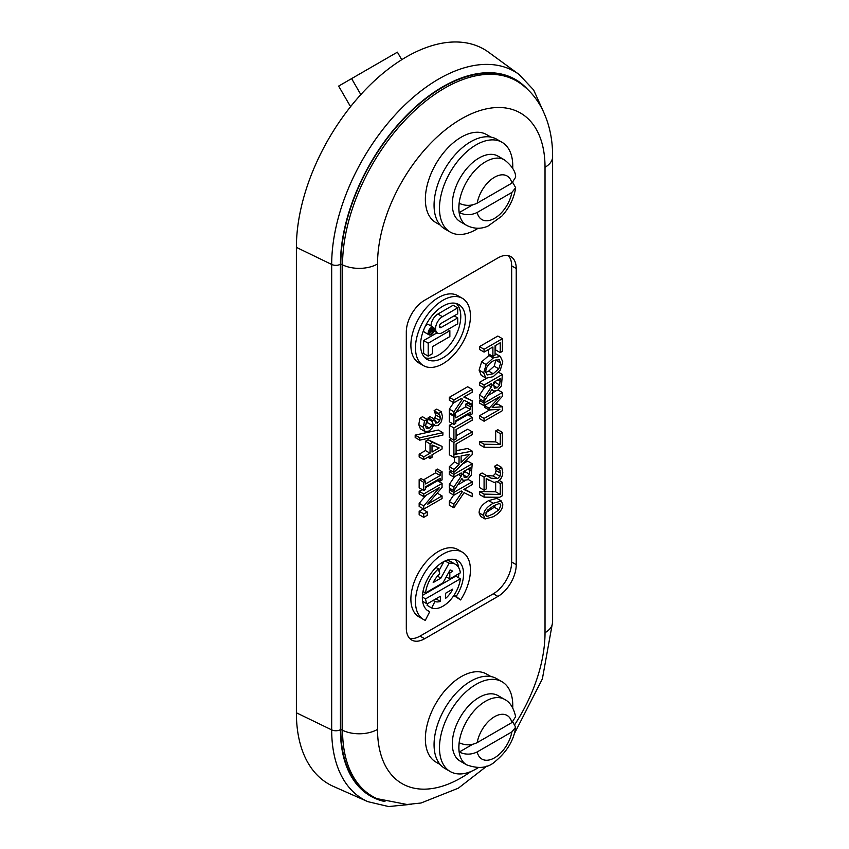 <?xml version="1.0" encoding="UTF-8"?>
<svg xmlns="http://www.w3.org/2000/svg" width="849" height="849" viewBox="0 0 849 849"><rect width="100%" height="100%" fill="white"/><g stroke="black" fill="none" stroke-linecap="round" stroke-linejoin="round"><path stroke-width="1.27" d="M419.162 503.319L423.747 505.962L423.747 509.124L419.162 506.471L419.162 503.319L426.039 495.285M425.614 487.613L437.49 480.757L442.064 483.399L423.747 493.98L419.162 491.338L419.162 493.959L423.747 496.601L439.549 487.485L423.747 505.962M423.747 493.98L423.747 496.601M419.162 491.338L422.176 489.597M436.566 493.81L437.49 493.28L442.064 495.922L427.567 504.295L442.064 487.4L442.064 483.399M423.747 509.124L442.064 498.543L442.064 495.922M419.767 440.164L415.182 437.522L415.182 435.123L419.767 437.766L419.767 440.164L442.881 435.102L442.881 432.672L419.767 437.766M415.182 435.123L438.307 430.019L442.881 432.672M449.333 501.515L453.907 504.157L453.907 507.808L449.333 505.166L449.333 501.515L453.684 495.063M468.022 479.367L472.235 481.808L453.907 492.378L449.333 489.735L449.333 492.547L453.907 495.19L461.23 490.966L462.429 491.507L453.907 504.157M453.907 492.378L453.907 495.19M449.333 489.735L450.787 488.897M457.738 484.885L464.987 480.704M464.371 489.151L472.235 493.29L463.819 489.48L472.235 484.62L472.235 481.808M453.907 507.808L464.053 492.685L472.235 496.718L472.235 493.29M467.067 477.042L464.191 477.499L463.236 471.757L470.123 467.778L469.497 474.294L467.067 477.042L463.246 474.835M462.482 474.389L464.923 471.651L469.497 474.294M464.923 471.651L465.284 470.579M449.333 484.408L453.907 487.05L453.907 490.701L449.333 488.058L449.333 484.408L454.374 476.873M458.407 474.538L461.198 476.151L453.907 487.05M462.344 464.17L467.65 461.103L472.235 463.756L453.907 474.326L449.333 471.683L449.333 474.495L453.907 477.138L461.198 472.935L461.198 476.151M453.907 474.326L453.907 477.138M449.333 471.683L451.074 470.686M453.907 490.701L461.888 478.571L463.299 480.364L467.258 479.855L471.269 475.143L472.235 463.756M449.333 425.296L453.907 427.938L453.907 440.196L449.333 437.553L449.333 425.296L452.347 423.555M455.786 421.571L467.65 414.715L472.235 417.358L453.907 427.938M453.907 440.196L456.083 438.944L456.083 429.498L472.235 420.17L472.235 417.358M449.333 409.112L453.907 411.754L453.907 415.405L449.333 412.763L449.333 409.112L453.684 402.649M449.333 397.332L467.65 386.751L472.235 389.394L453.907 399.975L449.333 397.332L449.333 400.144L453.907 402.787L461.23 398.563L462.429 399.104L453.907 411.754M453.907 399.975L453.907 402.787M464.371 396.748L472.235 400.887L463.819 397.067L472.235 392.206L472.235 389.394M453.907 415.405L464.053 400.272L472.235 404.315L472.235 400.887M487.655 516.351L486.456 516.181L485.724 514.345L487.697 510.037L493.227 506.121L498.809 503.637L499.997 503.818L500.74 505.675L498.83 509.878L493.237 513.878L487.655 516.351L485.83 515.301M485.989 512.669L494.256 507.235L495.901 504.677M485.066 518.983L480.492 516.33L479.112 512.87C479.069 508.307 482.253 504.221 488.642 500.602L496.803 498.374L501.388 501.016L493.227 503.245C486.827 506.864 483.654 510.949 483.686 515.523L485.066 518.983L493.237 516.765C499.605 513.157 502.778 509.071 502.767 504.508L501.388 501.016M484.079 490.181L479.494 487.538L479.494 474.485L482.094 472.989L486.679 475.631L484.079 477.138L484.079 490.181L486.201 488.95L486.201 478.571L494.086 482.434L497.747 481.415C500.974 479.43 502.65 476.353 502.788 472.193L501.685 467.417L499.074 468.924L500.666 473.222L499.923 476.236L497.62 478.613L491.083 478.199L486.679 475.631M479.494 474.485L484.079 477.138M486.509 475.557L493.036 475.96L495.338 473.593L496.081 470.569L495.498 467.905L500.082 470.548M495.498 467.905L494.489 466.43L499.074 469.072M494.489 466.43L499.074 468.924M494.489 466.281L497.1 464.764L501.685 467.417M479.494 415.777L484.079 418.419L484.079 421.231L479.494 418.578L479.494 415.777L489.576 409.95M498.183 390.084L502.396 392.514L484.079 403.095L479.494 400.441L479.494 403.073L484.079 405.716L499.859 396.6L489.13 408.263L484.546 405.62L484.546 407.34L489.13 409.982L499.859 409.303L484.079 418.419M489.13 408.263L489.13 409.982M484.079 403.095L484.079 405.716M479.494 400.441L480.948 399.603M487.899 395.592L495.147 391.41M495.137 404.304L497.822 404.092L502.396 406.745L492.197 407.52L502.396 396.356L502.396 392.514M484.079 421.231L502.396 410.651L502.396 406.745M497.227 387.749L494.351 388.205L493.396 382.464L500.294 378.484L499.668 385L497.227 387.749L493.418 385.542M492.653 385.106L495.084 382.358L499.668 385M495.084 382.358L495.445 381.286M479.494 395.114L484.079 397.757L484.079 401.407L479.494 398.765L479.494 395.114L484.535 387.59M488.578 385.255L491.369 386.868L484.079 397.757M498.618 372.276L502.396 374.462L484.079 385.032L479.494 382.39L479.494 385.202L484.079 387.844L491.369 383.642L491.369 386.868M484.079 385.032L484.079 387.844M479.494 382.39L486.541 378.325M484.079 401.407L492.049 389.277L493.471 391.071L497.429 390.561L501.43 385.849L502.396 374.462M498.777 359.424L500.677 363.022L498.777 368.806L493.237 373.73L487.22 374.961L485.798 371.618C485.872 367.468 488.355 363.903 493.237 360.889L499.308 359.658M485.84 372.382L488.653 371.087L494.192 366.152L496.06 359.594M486.19 378.198L493.237 376.659L500.305 370.047L502.788 361.791L500.305 356.421L493.237 357.96L486.19 364.55L483.686 372.817L485.83 378.017L481.256 375.375L479.112 370.164L481.606 361.907L489.852 354.67M495.063 353.577L500.655 356.591L495.72 353.768M495.063 345.745L500.231 342.763L500.231 352.6L502.396 351.348L502.396 338.698L484.079 349.279L484.079 352.091L492.898 346.997L492.898 356.421L495.063 355.169L495.063 345.745M488.313 349.639L488.313 353.778L492.898 356.421M484.079 349.279L479.494 346.625L479.494 349.438L484.079 352.091M479.494 346.625L497.822 336.055L502.396 338.698M495.646 345.405L495.646 349.958L500.231 352.6M484.079 447.221L479.494 444.568L479.494 441.554L484.079 444.197L484.079 447.221L499.647 447.381L502.396 445.799L502.396 432.374L500.241 433.616L500.241 444.536L484.079 444.197M479.494 441.554L495.667 441.894L500.241 444.536M495.667 441.894L495.667 430.974L500.241 433.616M495.667 430.974L497.822 429.732L502.396 432.374M484.079 497.143L479.494 494.5L479.494 491.475L484.079 494.129L484.079 497.143L499.647 497.302L502.396 495.72L502.396 482.296L500.241 483.537L500.241 494.458L484.079 494.129M479.494 491.475L495.667 491.815L500.241 494.458M495.667 491.815L495.667 482.296M497.132 481.744L500.241 483.537M499.159 480.428L502.396 482.296M449.333 413.622L453.907 416.265L453.907 424.458L449.333 421.815L449.333 413.622L450.076 413.187M454.544 414.461L455.786 415.182L453.907 416.265M455.817 412.572L465.783 406.809L470.367 409.451L455.786 417.878L455.786 415.182M465.783 406.809L465.783 404.124L470.367 406.767L470.367 409.451M465.783 404.124L467.65 403.042L472.235 405.684L470.367 406.767M468.032 413.612L470.367 414.959L472.235 413.877L472.235 405.684M453.907 424.458L455.786 423.375L455.786 420.69L470.367 412.264L470.367 414.959M461.113 462.503L461.113 455.977L469.741 454.257L461.113 462.503M472.235 451.148L454.088 454.565L456.083 453.408L456.083 443.963L472.235 434.646L472.235 431.833L453.907 442.403L453.907 457.441L459.033 456.401L459.033 464.477L453.907 469.359L453.907 472.32L472.235 454.618L472.235 451.148L467.65 448.505L456.083 450.681M453.907 469.359L449.333 466.717L449.333 469.677L453.907 472.32M449.333 466.717L454.448 461.835L459.033 464.477M454.448 461.835L454.448 457.335M453.907 442.403L449.333 439.761L449.333 454.799L453.907 457.441M449.333 439.761L451.243 438.657M456.083 435.866L467.65 429.18L472.235 431.833M434.401 419.13L435.749 414.97L434.147 410.767L438.731 413.41L439.75 414.917L440.334 417.612L439.771 420.51L437.776 422.77L435.728 423.078L434.699 419.3L432.672 420.478L432.014 425.243L429.361 428.045L426.421 428.48M435.176 412.274L439.75 414.917M434.147 410.767L438.731 413.41M434.147 410.598L436.747 409.101L441.321 411.744L438.731 413.24M425.052 431.547L420.404 428.862L418.78 424.67L419.905 418.239L424.489 420.881L423.364 427.312L425.052 431.547L429.18 431.027L432.566 427.599L433.754 424.065L435.113 425.763L438.031 425.508L441.416 421.666L442.456 416.615L441.321 411.744M419.905 418.239L422.505 416.732L427.089 419.385L424.489 420.881M426.347 428.427L425.487 425.911L427.089 419.385M424.776 425.402L427.44 422.6L428.087 417.835L432.672 420.478M428.087 417.835L430.125 416.657L434.699 419.3M432.014 452.071L432.014 444.961L439.177 447.943L432.014 452.071M432.014 446.786L433.85 445.725M423.747 459.574L430.04 455.934L430.04 458.46L432.014 457.324L432.014 454.799L442.064 448.994L442.064 446.394L432.629 442.382L430.04 443.868L430.04 453.217L423.747 456.847L423.747 459.574L419.162 456.932L419.162 454.204L423.747 456.847M419.162 454.204L425.466 450.564L430.04 453.217M425.466 450.564L425.466 441.225L430.04 443.868M425.466 441.225L428.045 439.729L432.629 442.382M428.045 439.729L442.064 446.394M427.864 457.197L430.04 458.46M423.747 490.499L419.162 487.857L419.162 479.664L421.04 478.581L425.614 481.224L423.747 482.306L423.747 490.499L425.614 489.417L425.614 486.732L440.196 478.316L440.196 481.001L442.064 479.918L442.064 471.726L440.196 472.808L440.196 475.504L425.614 483.919L425.614 481.224M419.162 479.664L423.747 482.306M423.364 479.929L435.622 472.861L440.196 475.504M435.622 472.861L435.622 470.166L440.196 472.808M435.622 470.166L437.49 469.083L442.064 471.726M437.861 479.653L440.196 481.001M423.747 517.349L419.162 514.706L419.162 511.31L422.675 509.283L427.249 511.936L423.747 513.953L423.747 517.349L427.249 515.322L427.249 511.936M419.162 511.31L423.747 513.953M508.381 255.687A25.905 14.964 -60 0 1 511.66 265.875L511.66 562.049A25.905 14.964 -60 0 1 493.333 593.78L420.053 636.092A25.905 14.964 -60 0 1 409.589 638.342M458.343 577.596A29.153 16.831 120 0 0 458.885 573.68M458.725 567.716A29.153 16.831 120 0 0 455.053 559.597M423.524 619.505L418.939 616.862A38.863 22.435 -60 0 1 418.939 571.982A38.863 22.435 -60 0 1 457.802 549.547L462.387 552.19A38.863 22.435 120 0 0 423.524 574.635A38.863 22.435 120 0 0 423.524 619.505A38.863 22.435 120 0 0 425.285 620.354L429.711 611.726A29.153 16.831 -60 0 1 428.384 611.089A29.153 16.831 -60 0 1 428.384 577.437A29.153 16.831 -60 0 1 457.526 560.605A29.153 16.831 -60 0 1 456.2 596.433L460.614 599.956A38.863 22.435 120 0 0 462.387 552.19M460.614 599.956L453.833 595.552M438.912 570.751L444.027 561.465M446.192 560.478A24.897 14.38 -60 0 1 450.819 561.645L455.404 564.288A24.897 14.38 120 0 0 449.079 563.258L440.886 578.116L433.192 582.563A17.606 10.167 -60 0 1 439.729 573.818L438.402 568.841A24.897 14.38 120 0 0 425.54 592.931L442.955 582.87L450.076 569.944A17.606 10.167 -60 0 1 451.764 570.602A17.606 10.167 -60 0 1 452.719 571.292L449.821 572.958L449.821 578.912L460.37 572.82A24.897 14.38 120 0 0 455.404 564.288M433.139 600.445L434.953 601.485L431.642 607.958L427.058 605.316L428.045 603.384M422.441 595.382L455.786 576.121L460.37 578.774L425.54 598.874A24.897 14.38 120 0 0 427.132 603.904L440.376 596.263L440.376 601.4A17.606 10.167 -60 0 1 434.953 601.485M423.524 365.643L418.939 363.001A38.863 22.435 -60 0 1 418.939 318.12A38.863 22.435 -60 0 1 457.802 295.685L462.387 298.328A38.863 22.435 120 0 0 423.524 320.763A38.863 22.435 120 0 0 423.524 365.643A38.863 22.435 120 0 0 442.955 363.712A38.863 22.435 120 0 0 468.34 329.465A38.863 22.435 120 0 0 462.387 298.328M432.321 330.41L431.292 331.503L431.112 330.473L432.321 329.773L432.321 330.41L431.77 330.091M429.095 330.77L429.403 331.46L430.73 330.696L429.403 333.933L430.889 331.747A1.358 0.785 120 0 0 431.059 331.927A1.358 0.785 120 0 0 432.109 331.556A1.358 0.785 120 0 0 432.703 330.187L432.703 329.051L429.403 330.951M431.218 328.192L432.703 329.051M428.703 332.882L429.403 333.286M430.178 331.014L430.73 331.333M441.14 323.352L457.717 313.78L457.717 307.879L442.456 316.688A9.753 5.635 120 0 0 436.089 325.284A9.753 5.635 120 0 0 437.585 333.105A9.753 5.635 120 0 0 442.456 332.617L457.717 323.809L457.717 317.908L441.14 327.481A2.526 1.454 -60 0 1 439.878 327.597A2.526 1.454 -60 0 1 439.495 325.581A2.526 1.454 -60 0 1 441.14 323.352M454.141 315.849L457.717 317.908M430.984 325.995A9.753 5.635 -60 0 1 437.882 314.045L453.133 305.237L457.717 307.879M431.25 334.082A3.619 2.091 -60 0 1 429.445 334.251A3.619 2.091 -60 0 1 429.445 330.081A3.619 2.091 -60 0 1 433.054 328.001A3.619 2.091 -60 0 1 433.606 330.887A3.619 2.091 -60 0 1 431.25 334.082M431.25 334.644A4.319 2.494 120 0 0 434.062 330.845A4.319 2.494 120 0 0 433.404 327.385A4.319 2.494 120 0 0 429.095 329.879A4.319 2.494 120 0 0 429.095 334.867A4.319 2.494 120 0 0 431.25 334.644M429.095 334.867L424.511 332.214A4.319 2.494 -60 0 1 423.619 330.091M425.455 325.952A4.319 2.494 -60 0 1 428.819 324.743L433.404 327.385M442.955 357.843A31.678 18.285 -60 0 1 427.121 359.414A31.678 18.285 -60 0 1 427.121 322.843A31.678 18.285 -60 0 1 458.789 304.547A31.678 18.285 -60 0 1 463.65 329.932A31.678 18.285 -60 0 1 442.955 357.843M424.999 357.8A31.678 18.285 120 0 0 438.371 355.2A31.678 18.285 120 0 0 458.396 329.38A31.678 18.285 120 0 0 456.338 303.517M432.544 346.594L449.853 336.597L449.853 330.696L428.193 343.198L428.193 356.145L432.544 353.64L432.544 346.594M428.193 343.198L423.619 340.555L423.619 353.502L428.193 356.145M423.619 340.555L437.055 332.797M447.816 329.529L449.853 330.696M427.164 610.261L429.711 611.726M454.066 595.202L456.2 596.433M446.266 576.853L449.821 578.912M448.76 572.343L449.821 572.958M450.681 570.114L452.719 571.292M422.993 591.456L425.54 592.931M436.004 567.461L438.402 568.841M437.447 576.131L440.886 578.116M445.078 560.945L449.079 563.258M452.719 589.142A17.606 10.167 -60 0 1 445.534 598.428L445.534 593.292L452.719 589.142M431.642 607.958A24.897 14.38 120 0 0 449.206 601.251A24.897 14.38 120 0 0 460.37 578.774M435.919 598.832L440.376 601.4M422.59 601.283L427.132 603.904M422.356 597.038L425.54 598.874M424.638 638.735A25.905 14.964 -60 0 1 411.68 640.019A25.905 14.964 -60 0 1 406.31 628.164L406.31 331.98A25.905 14.964 -60 0 1 424.638 300.249L497.917 257.937A25.905 14.964 -60 0 1 510.875 256.653A25.905 14.964 -60 0 1 516.234 268.517L516.234 564.691A25.905 14.964 -60 0 1 497.917 596.423L424.638 638.735L420.053 636.092M543.095 110.89L533.618 89.93L519.036 74.436L488.706 52.298A155.463 89.75 120 0 0 367.405 87.638A155.463 89.75 120 0 0 296.386 247.356L296.386 712.778A155.463 89.75 120 0 0 333.54 786.471L367.882 801.668L388.598 806.55L411.478 804.279M470.951 771.518A118.435 68.376 -60 0 1 377.529 729.397A25.905 14.964 180 0 1 342.55 730.278A144.256 83.287 120 0 0 377.03 798.654L375.332 797.911A144.447 83.393 -60 0 1 340.81 729.44L340.81 264.018A144.447 83.393 -60 0 1 406.809 115.613A144.447 83.393 -60 0 1 519.503 82.778L520.999 83.86A144.256 83.287 120 0 0 408.454 116.653A144.256 83.287 120 0 0 342.55 264.867A25.905 14.964 0 0 0 377.529 263.975A118.435 68.376 -60 0 1 461.272 118.924A118.435 68.376 -60 0 1 545.026 167.274L545.026 632.696A118.435 68.376 -60 0 1 514.993 724.229M350.637 106.581A38.863 22.435 60 0 1 348.366 102.92L338.645 86.089L351.603 78.607L360.825 94.6M401.757 59.706L397.406 52.16L351.603 78.607M512.807 182.524L515.651 187.735L511.873 192.436L477.18 212.473C471.237 215.338 465.252 215.381 459.213 212.6A37.823 21.841 -60 0 1 459.213 203.293C465.252 206.074 471.237 206.031 477.18 203.166L511.873 183.129L515.64 177.186C515.725 171.7 512.011 165.926 504.497 159.877L497.97 156.11A37.834 21.841 -60 0 0 468.818 166.245A37.834 21.841 -60 0 0 452.315 204.312A37.834 21.841 -60 0 0 460.147 221.631L466.663 225.399A37.834 21.841 -60 0 1 458.831 208.079A37.834 21.841 -60 0 1 475.344 170.012A37.834 21.841 -60 0 1 504.497 159.877M459.213 212.6L472.585 204.885M478.136 228.264A51.821 29.917 -60 0 1 476.13 229.495A51.821 29.917 -60 0 1 450.214 232.064L444.791 228.922A51.821 29.917 -60 0 1 444.791 169.089A51.821 29.917 -60 0 1 496.612 139.172L502.035 142.303A51.821 29.917 -60 0 1 512.711 168.378M450.214 232.064A51.821 29.917 -60 0 1 450.214 172.22A51.821 29.917 -60 0 1 502.035 142.303M490.945 137.092L486.668 134.63A50.781 29.322 120 0 0 461.272 137.145A50.781 29.322 120 0 0 428.098 181.888A50.781 29.322 120 0 0 435.887 222.587L440.153 225.049M512.807 721.99L515.651 727.2L511.873 731.902L477.18 751.938C471.237 754.803 465.252 754.846 459.213 752.065A37.823 21.841 -60 0 1 459.213 742.758C465.252 745.539 471.237 745.496 477.18 742.631L511.873 722.595L515.64 716.652C513.592 707.716 509.878 701.953 504.497 699.343L497.97 695.575A37.834 21.841 -60 0 0 460.147 717.416A37.834 21.841 -60 0 0 460.147 761.097L466.663 764.864A37.834 21.841 -60 0 1 459.532 740.158A37.834 21.841 -60 0 1 478.231 706.655A37.834 21.841 -60 0 1 504.497 699.343M459.213 752.065L472.585 744.35M478.136 767.729A51.821 29.917 -60 0 1 450.214 771.529L444.791 768.387A51.821 29.917 -60 0 1 436.853 726.871A51.821 29.917 -60 0 1 470.707 681.206A51.821 29.917 -60 0 1 496.612 678.638L502.035 681.768A51.821 29.917 -60 0 1 512.711 707.843M450.214 771.529A51.821 29.917 -60 0 1 442.276 730.002A51.821 29.917 -60 0 1 476.13 684.336A51.821 29.917 -60 0 1 502.035 681.768M490.945 676.557L486.668 674.095A50.781 29.322 120 0 0 435.887 703.407A50.781 29.322 120 0 0 435.887 762.052L440.153 764.514M467.703 469.179L470.123 470.569M494.256 507.235L498.83 509.878M479.112 512.87L483.686 515.523M488.642 500.602L493.227 503.245M486.912 475.79L491.083 478.199M493.036 475.96L497.62 478.613M495.338 473.593L499.923 476.236M496.081 470.569L500.666 473.222M497.875 379.885L500.294 381.286M488.653 371.087L493.237 373.73M496.092 360.379L500.677 363.022M494.192 366.152L498.777 368.806M479.112 370.164L483.686 372.817M481.606 361.907L486.19 364.55M488.653 355.317L493.237 357.96M420.478 428.904L424.924 431.472M418.78 424.67L423.364 427.312M425.487 425.805L429.361 428.045M427.44 422.6L432.014 425.243M428.087 419.035L432.672 421.677M434.741 421.019L437.776 422.77M435.187 417.867L439.771 420.51M435.749 414.97L440.334 417.612M439.358 326.441L441.14 327.481M437.882 314.045L442.456 316.688M497.917 596.423L493.333 593.78M516.234 564.691L511.66 562.049M516.234 268.517L511.66 265.875M377.529 729.397L377.529 263.975M519.036 74.436A151.44 87.436 120 0 0 400.877 108.863A151.44 87.436 120 0 0 331.683 264.464A6.474 3.736 0 0 0 340.428 264.241A144.988 83.711 -60 0 1 412.603 109.5A144.988 83.711 -60 0 1 527.505 89.283M384.968 801.583A144.988 83.711 -60 0 1 340.428 729.662A6.474 3.736 180 0 1 331.683 729.885A151.44 87.436 120 0 0 367.882 801.668M296.386 247.356L331.683 264.464L331.683 729.885L296.386 712.778M340.428 729.662L340.428 264.241M545.026 167.274A25.905 14.964 0 0 0 552.614 156.694C552.72 138.111 548.847 121.503 541.015 106.868C535.952 97.656 529.288 89.983 520.999 83.86M545.026 632.696A25.905 14.964 0 0 0 552.614 622.115L552.614 156.694M340.81 264.018L342.55 264.867L342.55 730.278L340.81 729.44M477.18 203.166A25.183 14.539 -60 0 1 494.521 177.239A25.183 14.539 -60 0 1 511.873 183.129M511.873 192.436A25.183 14.539 -60 0 1 494.521 218.363A25.183 14.539 -60 0 1 477.18 212.473M511.873 731.902A25.183 14.539 -60 0 1 494.521 757.828A25.183 14.539 -60 0 1 477.18 751.938M477.18 742.631A25.183 14.539 -60 0 1 494.521 716.705A25.183 14.539 -60 0 1 511.873 722.595M461.421 479.282L463.299 480.364M486.201 478.74L489.385 480.576M491.582 389.988L493.471 391.071M433.584 424.882L435.113 425.763M434.009 331.036L437.585 333.105M377.03 798.654L407.021 804.491L421.04 803.005L458.354 788.169L487.05 765.936M514.154 734.088L542.384 678.839L552.614 622.115M466.663 225.399C476.714 230.461 484.821 227.511 487.963 226.11L501.791 216.166C508.88 208.408 513.412 199.526 515.375 189.518L515.651 187.735M515.651 727.2C513.921 740.148 507.108 751.567 495.211 761.468C488.154 768.037 478.645 769.162 466.663 764.864"/></g></svg>
